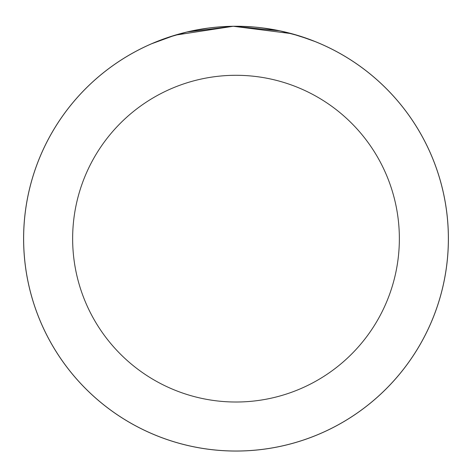 <?xml version="1.0" encoding="UTF-8"?>
<svg xmlns="http://www.w3.org/2000/svg" width="472" height="472" viewBox="0 0 472 472"><rect width="100%" height="100%" fill="white"/><g stroke="black" fill="none" stroke-linecap="round" stroke-linejoin="round"><path stroke-width="0.71" d="M241.652 26.332L254.656 27.075M263.512 28.043L281.371 31.158M294.434 34.45L298.463 35.648M299.165 35.866L315.691 41.772L309.355 39.324L291.566 33.654L233.262 26.273L175.189 35.146L151.164 43.931M181.437 33.382L167.613 37.565L186.882 32.013L233.315 26.273L279.967 30.857L299.236 35.884M448.365 238.655A212.365 212.365 0 0 1 236 451.02A212.365 212.365 0 0 1 23.635 238.655A212.365 212.365 0 0 1 236 26.284A212.365 212.365 0 0 1 448.365 238.655A212.365 212.365 0 0 0 236 26.284A212.365 212.365 0 0 0 23.635 238.655M448.4 238.655A212.4 212.4 0 0 1 236 451.055A212.4 212.4 0 0 1 23.6 238.655A212.4 212.4 0 0 1 236 26.255A212.4 212.4 0 0 1 448.4 238.655M172.575 35.943L175.844 34.952M192.293 30.798L208.748 28.007M72.641 238.655A163.359 163.359 0 0 0 236 402.014A163.359 163.359 0 0 0 399.359 238.655A163.359 163.359 0 0 0 236 75.296A163.359 163.359 0 0 0 72.641 238.655"/></g></svg>
